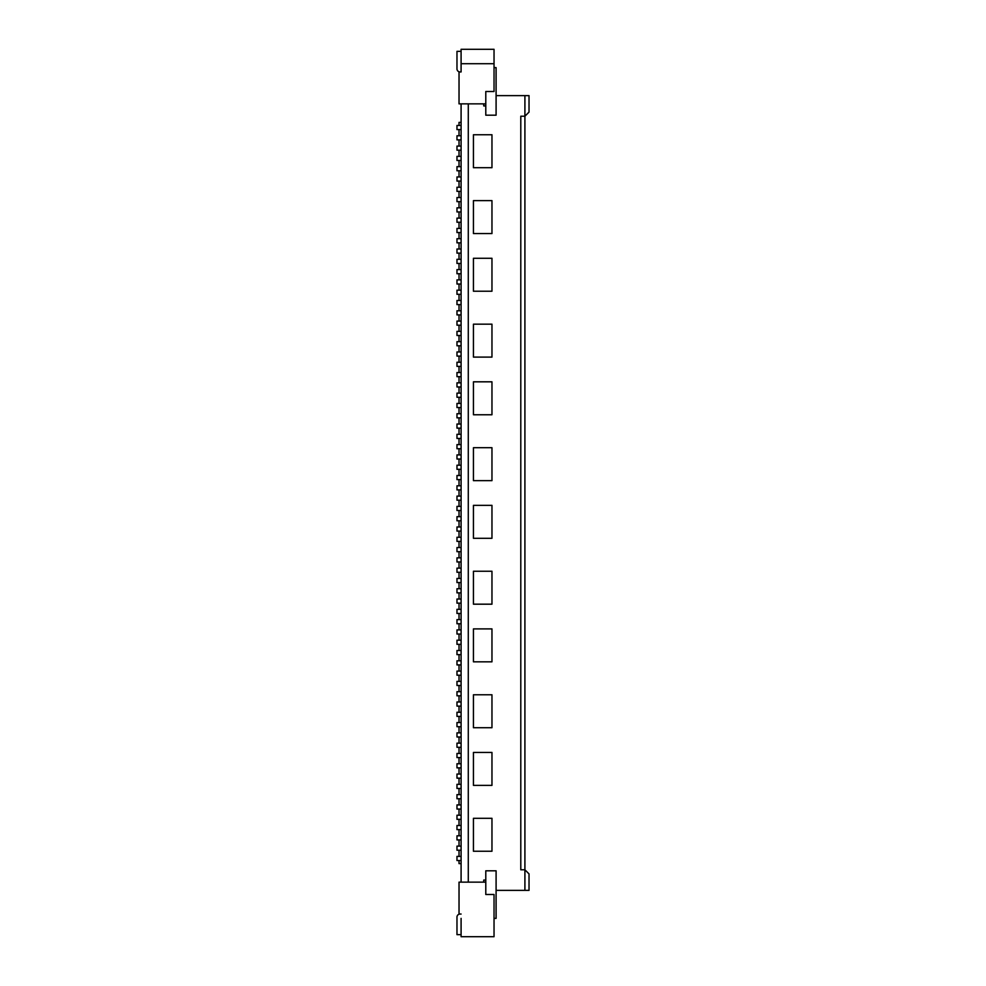 <?xml version="1.0" encoding="UTF-8"?>
<svg xmlns="http://www.w3.org/2000/svg" width="986" height="986" viewBox="0 0 986 986"><rect width="100%" height="100%" fill="white"/><g stroke="black" fill="none" stroke-linecap="round" stroke-linejoin="round"><path stroke-width="1.48" d="M461.091 232.548L461.091 228.432L456.974 228.432L456.974 232.548L461.091 232.548L461.091 263.435L456.974 263.435L456.974 259.306L461.091 259.306M461.091 613.452L456.974 613.452L456.974 609.336L461.091 609.336L461.091 629.918L456.974 629.918L456.974 634.035L461.091 634.035L461.091 644.326L456.974 644.326L456.974 640.21L461.091 640.21M461.091 160.484L456.974 160.484L456.974 156.367L461.091 156.367L461.091 170.775L456.974 170.775L456.974 166.659L461.091 166.659M459.032 125.481L459.032 122.387L461.091 122.387M459.032 129.597L459.032 135.772M459.032 139.889L459.032 146.076M459.032 150.192L459.032 156.367M459.032 160.484L459.032 166.659M459.032 170.775L459.032 176.95M459.032 181.067L459.032 187.254M459.032 191.37L459.032 197.545M459.032 201.662L459.032 207.836M459.032 211.953L459.032 218.128M459.032 222.244L459.032 228.432M459.032 232.548L459.032 238.723M459.032 242.839L459.032 249.014M459.032 253.131L459.032 259.306M459.032 263.435L459.032 269.609M459.032 273.726L459.032 279.901M459.032 284.017L459.032 290.192M459.032 294.309L459.032 300.496M459.032 304.612L459.032 310.787M459.032 314.904L459.032 321.079M459.032 325.195L459.032 331.37M459.032 335.486L459.032 341.674M459.032 345.79L459.032 351.965M459.032 356.082L459.032 362.256M459.032 366.373L459.032 372.548M459.032 376.664L459.032 382.851M459.032 386.968L459.032 393.143M459.032 397.259L459.032 403.434M459.032 407.551L459.032 413.726M459.032 417.854L459.032 424.029M459.032 428.146L459.032 434.321M459.032 438.437L459.032 444.612M459.032 448.729L459.032 454.916M459.032 459.032L459.032 465.207M459.032 469.324L459.032 475.498M459.032 479.615L459.032 485.79M459.032 489.906L459.032 496.094M459.032 500.21L459.032 506.385M459.032 510.501L459.032 516.676M459.032 520.793L459.032 526.968M459.032 531.084L459.032 537.271M459.032 541.388L459.032 547.563M459.032 551.679L459.032 557.854M459.032 561.971L459.032 568.146M459.032 572.274L459.032 578.449M459.032 582.566L459.032 588.741M459.032 592.857L459.032 599.032M459.032 603.149L459.032 609.336M459.032 613.452L459.032 619.627M459.032 623.744L459.032 629.918M459.032 634.035L459.032 640.21M459.032 644.326L459.032 650.513M459.032 654.63L459.032 660.805M459.032 664.921L459.032 671.096M459.032 675.213L459.032 681.388M459.032 685.504L459.032 691.691M459.032 695.808L459.032 701.983M459.032 706.099L459.032 712.274M459.032 716.391L459.032 722.565M459.032 726.694L459.032 732.869M459.032 736.986L459.032 743.161M459.032 747.277L459.032 753.452M459.032 757.568L459.032 763.756M459.032 767.872L459.032 774.047M459.032 778.164L459.032 784.338M459.032 788.455L459.032 794.63M459.032 798.746L459.032 804.933M459.032 809.05L459.032 815.225M459.032 819.341L459.032 825.516M459.032 829.633L459.032 835.808M459.032 839.924L459.032 846.111M459.032 850.228L459.032 856.403M459.032 860.519L459.032 863.613L461.091 863.613M461.091 325.195L461.091 321.079L456.974 321.079L456.974 325.195L461.091 325.195L461.091 341.674L456.974 341.674L456.974 345.79L461.091 345.79L461.091 341.674M456.974 218.128L461.091 218.128L461.091 222.244L456.974 222.244L456.974 218.128M461.091 304.612L456.974 304.612L456.974 300.496L461.091 300.496L461.091 310.787L456.974 310.787L456.974 314.904L461.091 314.904L461.091 321.079M461.091 397.259L456.974 397.259L456.974 393.143L461.091 393.143L461.091 459.032L456.974 459.032L456.974 454.916L461.091 454.916M494.035 63.708L494.035 49.3L461.091 49.3L461.091 63.708L494.035 63.708L494.035 91.513L485.79 91.513L485.79 115.189L496.094 115.189L496.094 67.627L494.035 67.627M485.79 105.921L483.732 105.921L483.732 103.863M461.091 424.029L456.974 424.029L456.974 428.146L461.091 428.146M461.091 170.775L461.091 176.95L456.974 176.95L456.974 181.067L461.091 181.067L461.091 201.662L456.974 201.662L456.974 197.545L461.091 197.545M491.965 291.227L473.44 291.227L473.44 258.283L491.965 258.283L491.965 291.227M461.091 139.889L456.974 139.889L456.974 135.772L461.091 135.772L461.091 156.367M461.091 362.256L461.091 366.373L456.974 366.373L456.974 362.256L461.091 362.256L461.091 356.082L456.974 356.082L456.974 351.965L461.091 351.965L461.091 356.082M461.091 407.551L456.974 407.551L456.974 403.434L461.091 403.434M461.091 67.627L461.091 71.953L460.055 71.953A3.094 3.094 0 0 1 456.974 68.86L456.974 51.358L461.091 51.358M456.974 485.79L456.974 489.906L461.091 489.906L461.091 485.79L456.974 485.79M461.091 273.726L456.974 273.726L456.974 269.609L461.091 269.609L461.091 294.309L456.974 294.309L456.974 290.192L461.091 290.192M461.091 211.953L461.091 207.836L456.974 207.836L456.974 211.953L461.091 211.953L461.091 218.128M461.091 479.615L456.974 479.615L456.974 475.498L461.091 475.498L461.091 485.79M473.44 167.694L473.44 134.749L491.965 134.749L491.965 167.694L473.44 167.694M461.091 187.254L456.974 187.254L456.974 191.37L461.091 191.37M473.44 324.172L491.965 324.172L491.965 357.105L473.44 357.105L473.44 324.172M461.091 310.787L461.091 314.904M473.44 200.626L491.965 200.626L491.965 233.571L473.44 233.571L473.44 200.626M461.091 63.708L461.091 71.953L459.032 71.953L459.032 103.863L485.79 103.863M461.091 448.729L456.974 448.729L456.974 444.612L461.091 444.612M461.091 129.597L456.974 129.597L456.974 125.481L461.091 125.481L461.091 135.772M491.965 414.761L473.44 414.761L473.44 381.816L491.965 381.816L491.965 414.761M529.026 95.63L524.909 95.63L524.909 116.212L529.026 112.096L529.026 95.63M461.091 417.854L456.974 417.854L456.974 413.726L461.091 413.726M473.44 480.65L473.44 447.706L491.965 447.706L491.965 480.65L473.44 480.65M461.091 438.437L456.974 438.437L456.974 434.321L461.091 434.321M461.091 242.839L456.974 242.839L456.974 238.723L461.091 238.723M461.091 176.95L461.091 181.067M461.091 284.017L456.974 284.017L456.974 279.901L461.091 279.901M461.091 249.014L456.974 249.014L456.974 253.131L461.091 253.131M461.091 376.664L456.974 376.664L456.974 372.548L461.091 372.548L461.091 393.143M456.974 465.207L456.974 469.324L461.091 469.324L461.091 465.207L456.974 465.207M461.091 150.192L456.974 150.192L456.974 146.076L461.091 146.076M468.288 103.863L468.288 882.137M461.091 335.486L456.974 335.486L456.974 331.37L461.091 331.37M461.091 609.336L461.091 592.857L456.974 592.857L456.974 588.741L461.091 588.741L461.091 592.857M524.909 95.63L496.094 95.63M461.091 386.968L456.974 386.968L456.974 382.851L461.091 382.851M524.909 116.212L520.793 116.212L520.793 869.788L524.909 869.788L524.909 116.212M461.091 489.906L461.091 516.676L456.974 516.676L456.974 520.793L461.091 520.793L461.091 588.741M461.091 469.324L461.091 475.498M461.091 459.032L461.091 465.207M461.091 366.373L461.091 372.548M461.091 345.79L461.091 351.965M461.091 294.309L461.091 300.496M461.091 263.435L461.091 269.609M461.091 222.244L461.091 228.432M461.091 201.662L461.091 207.836M461.091 103.863L461.091 125.481M494.035 918.373L496.094 918.373L496.094 870.811L485.79 870.811L485.79 894.487L494.035 894.487L494.035 936.7L461.091 936.7L461.091 918.373M461.091 644.326L461.091 650.513L456.974 650.513L456.974 654.63L461.091 654.63L461.091 660.805L456.974 660.805L456.974 664.921L461.091 664.921L461.091 671.096L456.974 671.096L456.974 675.213L461.091 675.213L461.091 681.388L456.974 681.388L456.974 685.504L461.091 685.504L461.091 701.983L456.974 701.983L456.974 706.099L461.091 706.099L461.091 722.565L456.974 722.565L456.974 726.694L461.091 726.694L461.091 732.869L456.974 732.869L456.974 736.986L461.091 736.986L461.091 753.452L456.974 753.452L456.974 757.568L461.091 757.568L461.091 774.047L456.974 774.047L456.974 778.164L461.091 778.164L461.091 784.338L456.974 784.338L456.974 788.455L461.091 788.455L461.091 794.63L456.974 794.63L456.974 798.746L461.091 798.746L461.091 804.933L456.974 804.933L456.974 809.05L461.091 809.05L461.091 815.225L456.974 815.225L456.974 819.341L461.091 819.341L461.091 825.516L456.974 825.516L456.974 829.633L461.091 829.633L461.091 835.808L456.974 835.808L456.974 839.924L461.091 839.924L461.091 856.403L456.974 856.403L456.974 860.519L461.091 860.519L461.091 882.137M461.091 681.388L461.091 685.504M461.091 671.096L461.091 675.213M461.091 664.921L461.091 660.805M461.091 650.513L461.091 654.63M461.091 634.035L461.091 629.918M461.091 619.627L456.974 619.627L456.974 623.744L461.091 623.744M461.091 582.566L456.974 582.566L456.974 578.449L461.091 578.449M461.091 572.274L456.974 572.274L456.974 568.146L461.091 568.146M461.091 557.854L456.974 557.854L456.974 561.971L461.091 561.971M461.091 547.563L456.974 547.563L456.974 551.679L461.091 551.679M461.091 531.084L456.974 531.084L456.974 526.968L461.091 526.968M461.091 510.501L456.974 510.501L456.974 506.385L461.091 506.385M461.091 500.21L456.974 500.21L456.974 496.094L461.091 496.094M461.091 695.808L456.974 695.808L456.974 691.691L461.091 691.691M461.091 706.099L461.091 701.983M461.091 716.391L456.974 716.391L456.974 712.274L461.091 712.274M461.091 736.986L461.091 732.869M461.091 767.872L456.974 767.872L456.974 763.756L461.091 763.756M461.091 784.338L461.091 788.455M461.091 794.63L461.091 798.746M461.091 804.933L461.091 809.05M461.091 819.341L461.091 815.225M461.091 825.516L461.091 829.633M483.732 882.137L483.732 880.079L485.79 880.079M496.094 890.37L524.909 890.37L524.909 869.788L529.026 873.904L529.026 890.37L524.909 890.37M461.091 934.642L456.974 934.642L456.974 917.14A3.094 3.094 0 0 1 460.055 914.047L461.091 914.047L459.032 914.047L459.032 882.137L485.79 882.137M473.44 785.374L473.44 752.429L491.965 752.429L491.965 785.374L473.44 785.374M473.44 505.35L491.965 505.35L491.965 538.294L473.44 538.294L473.44 505.35M473.44 851.251L473.44 818.306L491.965 818.306L491.965 851.251L473.44 851.251M473.44 604.184L473.44 571.239L491.965 571.239L491.965 604.184L473.44 604.184M491.965 661.828L473.44 661.828L473.44 628.895L491.965 628.895L491.965 661.828M491.965 727.717L473.44 727.717L473.44 694.773L491.965 694.773L491.965 727.717M461.091 860.519L461.091 856.403M461.091 846.111L456.974 846.111L456.974 850.228L461.091 850.228M461.091 839.924L461.091 835.808M461.091 778.164L461.091 774.047M461.091 757.568L461.091 753.452M461.091 747.277L456.974 747.277L456.974 743.161L461.091 743.161M461.091 726.694L461.091 722.565M461.091 520.793L461.091 516.676M461.091 537.271L456.974 537.271L456.974 541.388L461.091 541.388M461.091 603.149L456.974 603.149L456.974 599.032L461.091 599.032"/></g></svg>
